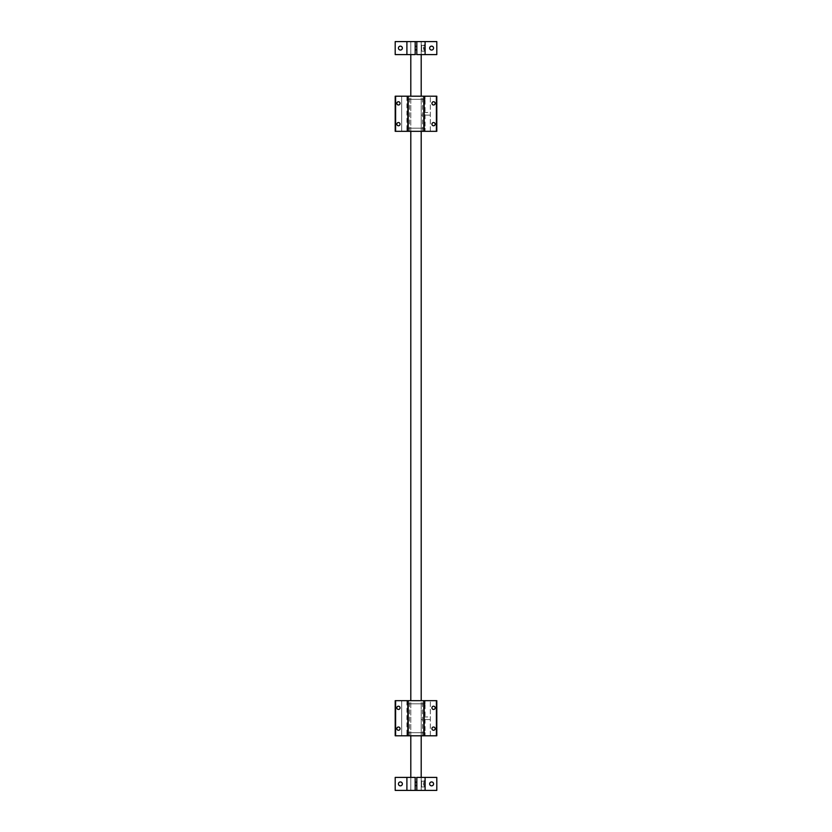 <?xml version="1.0" encoding="UTF-8"?>
<svg xmlns="http://www.w3.org/2000/svg" width="832" height="832" viewBox="0 0 832 832"><rect width="100%" height="100%" fill="white"/><g stroke="black" fill="none" stroke-linecap="round" stroke-linejoin="round"><path stroke-width="0.62" stroke-dasharray="4.16 3.12" d="M424.861 786.302L424.445 781.092L424.445 786.708L421.585 786.708L421.585 781.092L421.585 786.708M424.861 781.498L421.585 781.092M423.467 783.9L423.467 782.673L423.467 785.127L423.467 783.9L424.861 783.9L424.861 782.673L423.467 782.673L424.861 782.673L424.861 783.9L423.467 783.9M424.861 783.9L424.861 785.127L423.467 785.127L424.861 785.127L424.861 783.9M415.178 790.4L421.2 790.4L421.2 777.4L421.2 790.4L410.8 790.4L415.178 790.4L415.178 777.4L410.8 777.4L410.8 790.4L410.8 777.4L421.2 777.4L416.822 777.4L416.822 790.4L421.2 790.4L416.822 790.4M415.178 785.606L415.178 782.194L415.178 785.606M416.822 782.194L416.822 785.606L416.822 782.194M421.585 780.832L421.585 786.968L421.585 780.832L425.1 780.832L425.1 786.968L425.1 780.832M421.585 786.968L425.1 786.968M433.555 783.9A1.955 1.955 0 0 0 431.6 781.945A1.955 1.955 0 0 0 429.645 783.9A1.955 1.955 0 0 0 431.6 785.855A1.955 1.955 0 0 0 433.555 783.9M402.355 783.9A1.955 1.955 0 0 0 400.4 781.945A1.955 1.955 0 0 0 398.445 783.9A1.955 1.955 0 0 0 400.4 785.855A1.955 1.955 0 0 0 402.355 783.9M395.2 790.4L436.8 790.4L436.8 777.4L395.2 777.4L395.2 790.4M425.1 790.4L425.1 777.4M406.9 790.4L406.9 777.4M416.822 41.6L421.2 41.6L421.2 54.6L410.8 54.6L415.178 54.6L415.178 41.6L410.8 41.6L410.8 54.6L410.8 41.6L421.2 41.6L416.822 41.6L416.822 54.6L421.2 54.6L421.2 41.6L415.178 41.6M415.178 49.806L415.178 46.394L415.178 49.806M416.822 46.394L416.822 49.806L416.822 46.394M421.585 45.032L421.585 51.168L421.585 45.032L425.1 45.032L425.1 51.168L425.1 45.032M421.585 51.168L425.1 51.168M433.555 48.1A1.955 1.955 0 0 0 431.6 46.145A1.955 1.955 0 0 0 429.645 48.1A1.955 1.955 0 0 0 431.6 50.055A1.955 1.955 0 0 0 433.555 48.1M402.355 48.1A1.955 1.955 0 0 0 400.4 46.145A1.955 1.955 0 0 0 398.445 48.1A1.955 1.955 0 0 0 400.4 50.055A1.955 1.955 0 0 0 402.355 48.1M395.2 54.6L436.8 54.6L436.8 41.6L395.2 41.6L395.2 54.6M425.1 54.6L425.1 41.6M406.9 54.6L406.9 41.6M424.861 50.502L424.445 45.292L424.445 50.908L421.585 50.908L421.585 45.292L421.585 50.908M424.861 45.698L421.585 45.292M424.861 46.873L424.861 49.327L424.861 46.873L423.467 46.873L423.467 48.1L424.861 48.1L423.467 48.1L423.467 46.873L424.861 46.873M424.861 49.327L423.467 49.327L423.467 48.1L423.467 49.327L424.861 49.327M421.2 735.8L421.2 700.679M421.2 131.321L421.2 96.2M410.8 735.8L410.8 700.679M410.8 131.321L410.8 96.2M421.2 703.799L410.8 703.799L421.2 703.799L421.2 716.955L430.3 716.955L430.3 719.576L430.3 716.955M421.2 732.68L410.8 732.68L421.2 732.68L421.2 716.955L421.2 719.576L430.3 719.576M398.445 727.022A1.622 1.622 0 0 0 396.822 728.634A1.622 1.622 0 0 0 398.445 730.257A1.622 1.622 0 0 0 400.067 728.634A1.622 1.622 0 0 0 398.445 727.022M398.445 706.222A1.622 1.622 0 0 0 396.822 707.834A1.622 1.622 0 0 0 398.445 709.457A1.622 1.622 0 0 0 400.067 707.834A1.622 1.622 0 0 0 398.445 706.222M425.1 732.68L406.9 732.68L425.1 732.68L425.1 735.8L406.9 735.8L436.8 735.8L436.8 700.679L406.9 700.679L406.91 735.8L425.1 735.8L425.09 700.679L425.1 703.799L406.9 703.799L406.9 700.679L401.7 700.679L401.7 735.8L401.7 700.679L395.2 700.679L395.2 735.8L395.606 700.679M406.9 732.68L406.9 735.8L395.606 735.8M433.555 727.022A1.622 1.622 0 0 0 431.933 728.634A1.622 1.622 0 0 0 433.555 730.257A1.622 1.622 0 0 0 435.178 728.634A1.622 1.622 0 0 0 433.555 727.022M433.555 706.222A1.622 1.622 0 0 0 431.933 707.834A1.622 1.622 0 0 0 433.555 709.457A1.622 1.622 0 0 0 435.178 707.834A1.622 1.622 0 0 0 433.555 706.222M410.8 703.799L410.8 732.68M430.3 735.8L430.3 700.679L430.3 735.8M436.394 700.679L436.394 735.8M422.5 735.8L422.5 700.679M409.5 735.8L409.5 700.679M406.9 703.799L425.1 703.799M421.2 99.32L410.8 99.32L421.2 99.32L421.2 112.476L430.3 112.476L430.3 115.097L430.3 112.476M421.2 128.201L410.8 128.201L421.2 128.201L421.2 112.476L421.2 115.097L430.3 115.097M398.445 122.543A1.622 1.622 0 0 0 396.822 124.166A1.622 1.622 0 0 0 398.445 125.778A1.622 1.622 0 0 0 400.067 124.166A1.622 1.622 0 0 0 398.445 122.543M398.445 101.743A1.622 1.622 0 0 0 396.822 103.366A1.622 1.622 0 0 0 398.445 104.978A1.622 1.622 0 0 0 400.067 103.366A1.622 1.622 0 0 0 398.445 101.743M425.1 128.201L406.9 128.201L425.1 128.201L425.1 131.321L406.9 131.321L436.8 131.321L436.8 96.2L406.9 96.2L406.91 131.321L425.1 131.321L425.09 96.2L425.1 99.32L406.9 99.32L406.9 96.2L401.7 96.2L401.7 131.321L401.7 96.2L395.2 96.2L395.2 131.321L395.606 96.2M406.9 128.201L406.9 131.321L395.606 131.321M433.555 122.543A1.622 1.622 0 0 0 431.933 124.166A1.622 1.622 0 0 0 433.555 125.778A1.622 1.622 0 0 0 435.178 124.166A1.622 1.622 0 0 0 433.555 122.543M433.555 101.743A1.622 1.622 0 0 0 431.933 103.366A1.622 1.622 0 0 0 433.555 104.978A1.622 1.622 0 0 0 435.178 103.366A1.622 1.622 0 0 0 433.555 101.743M410.8 99.32L410.8 128.201M430.3 131.321L430.3 96.2L430.3 131.321M436.394 96.2L436.394 131.321M422.5 131.321L422.5 96.2M409.5 131.321L409.5 96.2M406.9 99.32L425.1 99.32"/><path stroke-width="1.25" d="M415.178 785.606L416.822 785.606M415.178 782.194L416.822 782.194M429.645 783.9A1.955 1.955 0 0 1 431.6 781.945A1.955 1.955 0 0 1 433.555 783.9A1.955 1.955 0 0 1 431.6 785.855A1.955 1.955 0 0 1 429.645 783.9M398.445 783.9A1.955 1.955 0 0 1 400.4 781.945A1.955 1.955 0 0 1 402.355 783.9A1.955 1.955 0 0 1 400.4 785.855A1.955 1.955 0 0 1 398.445 783.9M425.1 790.4L425.1 777.4L436.8 777.4L436.8 790.4L395.2 790.4L395.2 777.4L406.9 777.4L406.9 790.4M416.822 790.4L416.822 777.4L425.1 777.4M415.178 790.4L415.178 777.4L406.9 777.4M415.178 49.806L416.822 49.806M415.178 46.394L416.822 46.394M429.645 48.1A1.955 1.955 0 0 1 431.6 46.145A1.955 1.955 0 0 1 433.555 48.1A1.955 1.955 0 0 1 431.6 50.055A1.955 1.955 0 0 1 429.645 48.1M398.445 48.1A1.955 1.955 0 0 1 400.4 46.145A1.955 1.955 0 0 1 402.355 48.1A1.955 1.955 0 0 1 400.4 50.055A1.955 1.955 0 0 1 398.445 48.1M406.9 41.6L415.178 41.6L415.178 54.6L395.2 54.6L395.2 41.6L406.9 41.6L406.9 54.6M425.1 41.6L436.8 41.6L436.8 54.6L416.822 54.6L416.822 41.6L425.1 41.6L425.1 54.6M421.2 777.4L421.2 735.8M421.2 700.679L421.2 131.321M421.2 96.2L421.2 54.6M415.178 41.6L416.822 41.6M410.8 777.4L410.8 735.8M410.8 700.679L410.8 131.321M410.8 96.2L410.8 54.6M398.445 730.257A1.622 1.622 0 0 1 396.822 728.634A1.622 1.622 0 0 1 398.445 727.022A1.622 1.622 0 0 1 400.067 728.634A1.622 1.622 0 0 1 398.445 730.257M398.445 709.457A1.622 1.622 0 0 1 396.822 707.834A1.622 1.622 0 0 1 398.445 706.222A1.622 1.622 0 0 1 400.067 707.834A1.622 1.622 0 0 1 398.445 709.457M433.555 730.257A1.622 1.622 0 0 1 431.933 728.634A1.622 1.622 0 0 1 433.555 727.022A1.622 1.622 0 0 1 435.178 728.634A1.622 1.622 0 0 1 433.555 730.257M433.555 709.457A1.622 1.622 0 0 1 431.933 707.834A1.622 1.622 0 0 1 433.555 706.222A1.622 1.622 0 0 1 435.178 707.834A1.622 1.622 0 0 1 433.555 709.457M423.779 735.8L436.8 735.8L436.8 700.679L395.2 700.679L395.2 735.8L423.779 735.8L423.779 700.679M408.221 700.679L408.221 735.8M436.394 735.8L436.394 700.679M424.185 700.679L424.185 735.8M407.815 735.8L407.815 700.679M395.606 700.679L395.606 735.8M398.445 125.778A1.622 1.622 0 0 1 396.822 124.166A1.622 1.622 0 0 1 398.445 122.543A1.622 1.622 0 0 1 400.067 124.166A1.622 1.622 0 0 1 398.445 125.778M398.445 104.978A1.622 1.622 0 0 1 396.822 103.366A1.622 1.622 0 0 1 398.445 101.743A1.622 1.622 0 0 1 400.067 103.366A1.622 1.622 0 0 1 398.445 104.978M433.555 125.778A1.622 1.622 0 0 1 431.933 124.166A1.622 1.622 0 0 1 433.555 122.543A1.622 1.622 0 0 1 435.178 124.166A1.622 1.622 0 0 1 433.555 125.778M433.555 104.978A1.622 1.622 0 0 1 431.933 103.366A1.622 1.622 0 0 1 433.555 101.743A1.622 1.622 0 0 1 435.178 103.366A1.622 1.622 0 0 1 433.555 104.978M423.779 131.321L436.8 131.321L436.8 96.2L395.2 96.2L395.2 131.321L423.779 131.321L423.779 96.2M408.221 96.2L408.221 131.321M436.394 131.321L436.394 96.2M424.185 96.2L424.185 131.321M407.815 131.321L407.815 96.2M395.606 96.2L395.606 131.321"/></g></svg>
